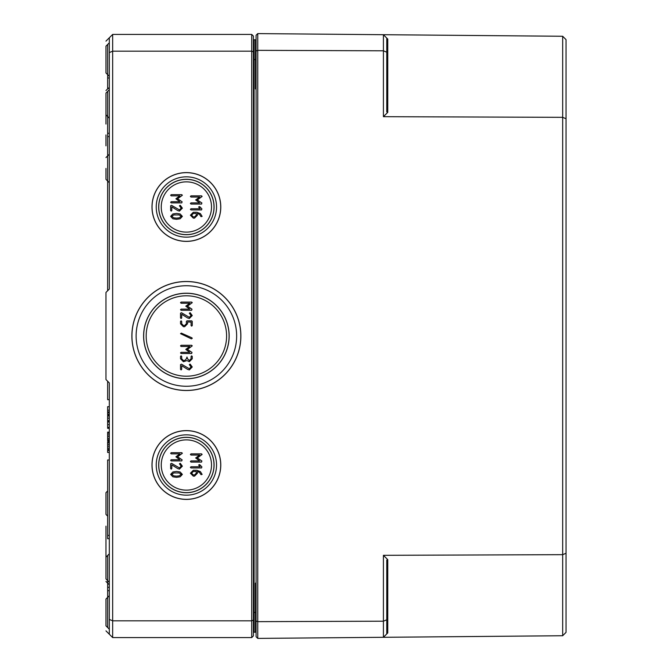 <?xml version="1.0" encoding="UTF-8"?>
<svg xmlns="http://www.w3.org/2000/svg" width="672" height="672" viewBox="0 0 672 672"><rect width="100%" height="100%" fill="white"/><g stroke="black" fill="none" stroke-linecap="round" stroke-linejoin="round"><path stroke-width="1.01" d="M109.318 88.04L107.638 88.04L107.638 74.634L105.966 72.954L105.966 46.158L107.646 44.478L107.646 59.556L107.638 44.478L109.318 42.806M109.318 76.306L107.646 74.626L107.638 59.556L107.646 74.626L109.318 76.306L109.318 77.986L107.638 77.986M105.966 41.126L109.318 37.775L109.318 289.086L109.318 136.626L107.638 136.626L107.638 290.766M109.318 584.791L107.646 583.12L107.638 555.484L107.638 597.366L105.966 599.046L105.966 625.842L107.638 627.522L107.638 597.374L109.318 595.694L107.646 597.374L107.646 627.522L109.318 629.194L107.646 627.522M105.966 630.874L112.669 637.577L112.669 34.423L109.318 37.775M107.638 381.234L107.638 399.664L109.318 399.664L109.318 382.914L109.318 634.225M109.318 115.676L109.318 119.885M176.509 476.154L173.754 475.843L171.805 474.398L173.754 472.945L179.239 472.954L181.196 474.398L179.248 475.843L176.509 476.154M170.638 474.398L172.872 476.809L176.509 477.33L180.13 476.809L182.364 474.398L180.138 471.979L176.509 471.458L172.864 471.979L170.638 474.398M171.226 460.9L181.776 460.9L182.112 459.816L177.568 456.8L182.364 453.272L181.776 452.693L171.226 452.693L170.638 453.272L171.226 453.86L179.852 453.86L175.913 456.8L179.852 459.732L171.226 459.732L170.638 460.312L171.226 460.9M196.274 471.45L196.274 473.222L194.519 474.978L193.334 474.978L191.579 473.222L193.334 471.45L196.274 471.45M201.037 474.684L202.129 474.39L200.348 471.61L196.862 470.282L193.318 470.282L190.403 473.222L193.334 476.154L194.519 476.154L197.442 473.222L197.442 471.5L199.475 472.399L201.037 474.684M190.991 462.076L201.55 462.076L201.877 460.992L197.341 457.976L202.129 454.448L201.55 453.869L190.991 453.869L190.403 454.448L190.991 455.036L199.626 455.036L195.678 457.976L199.626 460.908L190.991 460.908L190.403 461.496L190.991 462.076M186.976 357.025L186.388 358.789L184.632 360.545L183.448 360.545L181.692 358.789L181.692 356.446L181.104 355.858L180.524 356.446L180.524 358.789L183.448 361.721L186.976 360.545L189.319 361.721L192.251 358.789L192.251 356.446L191.663 355.858L191.075 356.446L191.075 358.789L189.319 360.545L187.564 358.789L186.976 357.025M191.906 337.814L181.348 333.127L180.524 333.665L191.419 338.873L192.251 338.335L191.906 337.814M187.631 317.957L189.319 318.494L192.251 315.554L190.142 312.682L189.319 313.211L191.075 315.554L189.319 317.327L181.448 312.724L180.524 313.211L180.524 317.906L181.104 318.494L181.692 317.906L181.692 314.269L187.631 317.957M177.744 210.563L179.432 211.1L182.364 208.16L180.256 205.288L179.432 205.817L181.196 208.16L179.432 209.924L171.562 205.33L170.638 205.817L170.638 210.512L171.226 211.1L171.805 210.512L171.805 206.867L177.744 210.563M198.618 206.993L200.13 208.748L190.991 208.748L190.403 209.336L190.991 209.924L201.55 209.924L201.894 208.866L199.609 206.573L198.618 206.993M190.991 204.061L201.55 204.061L201.877 202.978L197.341 199.962L202.129 196.434L201.55 195.846L190.991 195.846L190.403 196.434L190.991 197.022L199.626 197.022L195.678 199.962L199.626 202.894L190.991 202.894L190.403 203.473L190.991 204.061M196.274 213.436L196.274 215.208L194.519 216.964L193.334 216.964L191.579 215.208L193.334 213.436L196.274 213.436M201.037 216.67L202.129 216.376L200.348 213.595L196.862 212.268L193.318 212.268L190.403 215.208L193.334 218.131L194.519 218.131L197.442 215.208L197.442 213.486L199.475 214.385L201.037 216.67M171.226 202.885L181.776 202.885L182.112 201.802L177.568 198.786L182.364 195.258L181.776 194.67L171.226 194.67L170.638 195.258L171.226 195.846L179.852 195.846L175.913 198.786L179.852 201.718L171.226 201.718L170.638 202.297L171.226 202.885M176.509 218.14L173.754 217.829L171.805 216.384L173.754 214.922L179.239 214.939L181.196 216.384L179.248 217.829L176.509 218.14M170.638 216.384L172.872 218.795L176.509 219.307L180.13 218.795L182.364 216.384L180.138 213.956L176.509 213.444L172.864 213.956L170.638 216.384M181.104 310.279L191.663 310.279L191.99 309.196L187.454 306.18L192.251 302.66L191.663 302.072L181.104 302.072L180.524 302.66L181.104 303.24L189.739 303.24L185.791 306.18L189.739 309.112L181.104 309.112L180.524 309.7L181.104 310.279M192.251 321.426L191.663 320.838L186.976 320.838L186.388 321.426L186.388 323.778L184.632 325.534L183.448 325.534L181.692 323.778L181.692 321.426L181.104 320.838L180.524 321.426L180.524 323.778L183.448 326.71L184.632 326.71L187.564 323.77L187.564 322.014L191.075 322.014L191.075 325.534L191.663 326.122L192.251 325.534L192.251 321.426M181.104 353.506L191.663 353.506L191.99 352.422L187.454 349.406L192.251 345.878L191.663 345.29L181.104 345.29L180.524 345.878L181.104 346.466L189.739 346.466L185.791 349.406L189.739 352.33L181.104 352.33L180.524 352.918L181.104 353.506M187.631 369.39L189.319 369.928L192.251 366.988L190.142 364.115L189.319 364.644L191.075 366.988L189.319 368.76L181.448 364.157L180.524 364.644L180.524 369.34L181.104 369.928L181.692 369.34L181.692 365.702L187.631 369.39M198.618 465.007L200.13 466.763L190.991 466.763L190.403 467.351L190.991 467.939L201.55 467.939L201.894 466.88L199.609 464.587L198.618 465.007M177.744 468.577L179.432 469.115L182.364 466.175L180.256 463.302L179.432 463.831L181.196 466.175L179.432 467.939L171.562 463.344L170.638 463.831L170.638 468.527L171.226 469.115L171.805 468.527L171.805 464.89L177.744 468.577M186.388 181.86A25.133 25.133 0 0 1 211.512 206.993A25.133 25.133 0 0 1 186.388 232.126A25.133 25.133 0 0 1 161.255 206.993A25.133 25.133 0 0 1 186.388 181.86M186.388 490.14A25.133 25.133 0 0 0 211.512 465.007A25.133 25.133 0 0 0 186.388 439.874A25.133 25.133 0 0 0 161.255 465.007A25.133 25.133 0 0 0 186.388 490.14M186.388 241.324A34.331 34.331 0 0 1 152.048 206.993A34.331 34.331 0 0 1 186.388 172.662A34.331 34.331 0 0 1 220.718 206.993A34.331 34.331 0 0 1 186.388 241.324M186.388 241.391A34.398 34.398 0 0 1 151.99 206.993A34.398 34.398 0 0 1 186.388 172.595A34.398 34.398 0 0 1 220.786 206.993A34.398 34.398 0 0 1 186.388 241.391M186.388 176.837A30.156 30.156 0 0 0 156.223 206.993A30.156 30.156 0 0 0 186.388 237.149A30.156 30.156 0 0 0 216.544 206.993A30.156 30.156 0 0 0 186.388 176.837M186.388 179.365A27.628 27.628 0 0 1 214.015 206.993A27.628 27.628 0 0 1 186.388 234.62A27.628 27.628 0 0 1 158.752 206.993A27.628 27.628 0 0 1 186.388 179.365M186.388 234.696A27.703 27.703 0 0 1 158.684 206.993A27.703 27.703 0 0 1 186.388 179.29A27.703 27.703 0 0 1 214.082 206.993A27.703 27.703 0 0 1 186.388 234.696M186.388 430.609A34.398 34.398 0 0 1 220.786 465.007A34.398 34.398 0 0 1 186.388 499.405A34.398 34.398 0 0 1 151.99 465.007A34.398 34.398 0 0 1 186.388 430.609M186.388 430.676A34.331 34.331 0 0 0 152.048 465.007A34.331 34.331 0 0 0 186.388 499.338A34.331 34.331 0 0 0 220.718 465.007A34.331 34.331 0 0 0 186.388 430.676M186.388 495.163A30.156 30.156 0 0 0 216.544 465.007A30.156 30.156 0 0 0 186.388 434.851A30.156 30.156 0 0 0 156.223 465.007A30.156 30.156 0 0 0 186.388 495.163M186.388 492.635A27.628 27.628 0 0 0 214.015 465.007A27.628 27.628 0 0 0 186.388 437.38A27.628 27.628 0 0 0 158.752 465.007A27.628 27.628 0 0 0 186.388 492.635M186.388 437.304A27.703 27.703 0 0 1 214.082 465.007A27.703 27.703 0 0 1 186.388 492.71A27.703 27.703 0 0 1 158.684 465.007A27.703 27.703 0 0 1 186.388 437.304M186.388 281.501A54.499 54.499 0 0 1 240.887 336A54.499 54.499 0 0 1 186.388 390.499A54.499 54.499 0 0 1 131.88 336A54.499 54.499 0 0 1 186.388 281.501M186.388 281.56A54.44 54.44 0 0 0 131.947 336A54.44 54.44 0 0 0 186.388 390.44A54.44 54.44 0 0 0 240.82 336A54.44 54.44 0 0 0 186.388 281.56M186.388 386.266A50.266 50.266 0 0 0 236.645 336A50.266 50.266 0 0 0 186.388 285.734A50.266 50.266 0 0 0 136.122 336A50.266 50.266 0 0 0 186.388 386.266M186.388 376.211A40.211 40.211 0 0 0 226.598 336A40.211 40.211 0 0 0 186.388 295.789A40.211 40.211 0 0 0 146.177 336A40.211 40.211 0 0 0 186.388 376.211M186.388 378.706A42.706 42.706 0 0 0 229.093 336A42.706 42.706 0 0 0 186.388 293.294A42.706 42.706 0 0 0 143.674 336A42.706 42.706 0 0 0 186.388 378.706M186.388 293.219A42.781 42.781 0 0 1 229.16 336A42.781 42.781 0 0 1 186.388 378.781A42.781 42.781 0 0 1 143.606 336A42.781 42.781 0 0 1 186.388 293.219M109.318 421.966L107.638 421.966L107.638 428.341L109.318 428.341M109.318 441.79L107.638 441.79L107.638 442.604M109.318 428.291L107.638 428.291M109.318 427.946L107.638 427.946M109.318 406.678L107.638 406.678L107.638 415.153L109.318 415.153M109.318 432.146L107.638 432.146L107.638 440.74L109.318 440.74M109.318 440.336L107.638 440.336M109.318 439.807L107.638 439.807M109.318 436.565L107.638 436.565M109.318 433.205L107.638 433.205M109.318 427.316L107.638 427.316M109.318 414.28L107.638 414.28M109.318 412.793L107.638 412.793M109.318 411.919L107.638 411.919M109.318 410.189L107.638 410.189M109.318 590.663L107.638 590.663M109.318 587.311L107.638 587.311M109.318 133.274L107.638 133.274L107.638 136.626M109.318 459.984L107.638 459.984L107.638 538.726L109.318 538.726M109.318 535.374L107.638 535.374M109.091 88.04L107.646 88.88L107.638 88.04M109.318 415.817L107.638 415.817L107.638 421.966M109.318 420.983L107.638 420.983M109.318 420.638L107.638 420.638M109.318 415.993L107.638 415.993M109.318 441.823L107.638 441.823L107.638 452.474L109.318 452.474M109.318 450.005L107.638 450.005M109.318 449.476L107.638 449.476M109.318 446.242L107.638 446.242M109.318 442.882L107.638 442.882M109.318 415.682L107.638 415.682L107.638 416.598M109.318 382.914L105.966 379.562L105.966 292.438L109.318 289.086M109.318 619.433L112.669 620.819L251.723 620.819L251.723 637.577L253.403 635.905L253.403 36.095L251.723 34.423L112.669 34.423M109.318 52.567L112.669 51.181L251.723 51.181L251.723 620.819L253.403 620.13M109.318 553.812L105.966 557.164L105.966 578.928L109.318 582.28M107.638 134.946L107.638 116.516L105.966 114.836L105.966 93.072L107.646 91.392L107.646 116.516L107.638 91.392L109.318 89.72M105.966 168.454L105.966 179.34L105.966 168.454M109.318 182.692L105.966 179.34L107.638 181.02L107.638 155.896L105.966 157.576M107.638 490.98L105.966 492.66L105.966 514.424L105.966 492.66L107.638 490.98L107.638 516.104L105.966 514.424M105.966 134.946L105.966 145.832M105.966 124.068L105.966 104.798M105.966 526.168L105.966 547.932L105.966 526.168M105.966 567.202L105.966 547.932L105.966 567.202M255.427 632.209L255.419 632.209A0.672 0.672 0 0 0 256.082 631.537L255.41 632.209L256.082 631.537L255.41 632.209L256.082 632.041M256.082 584.968L255.41 583.128L256.082 588.437M253.403 612.444L254.066 612.444L254.066 632.209A0.672 0.672 0 0 0 253.403 632.881A0.672 0.672 0 0 1 254.066 632.209L256.082 632.209M256.082 83.563L255.41 88.872L256.082 87.032M256.082 39.959L255.41 39.791L256.082 40.463L255.41 39.791L256.082 40.463L255.41 39.791L256.082 39.791M256.082 40.463A0.672 0.672 0 0 0 255.578 39.816A0.672 0.672 0 0 1 256.082 40.463A0.672 0.672 0 0 0 255.41 39.791L255.41 88.872L256.082 88.872M256.082 612.444L255.41 612.444L255.41 632.209A0.672 0.672 0 0 0 256.082 631.537A0.672 0.672 0 0 1 255.578 632.184M256.082 583.128L255.41 583.128L255.41 612.444L254.066 612.444L254.066 39.791A0.672 0.672 0 0 1 253.403 39.119M254.066 39.791L255.452 39.791M105.966 70.442L105.966 48.661M253.403 51.87L251.723 51.181L251.723 34.423M112.669 637.577L251.723 637.577M257.754 638.4L257.754 33.6L256.082 35.263L256.082 636.737L257.754 638.4L562.682 635.737L562.682 554.669L383.418 555.316L387.761 559.65L386.77 560.07L386.77 619.802L383.418 621.197L383.418 637.3L386.77 633.923L386.77 619.802M387.761 112.35L386.77 111.93L386.77 38.077L387.761 39.085L383.418 34.7L562.682 36.263L562.682 554.669L566.034 553.274L566.034 118.726L562.682 117.331L383.418 116.684L387.761 112.35L387.761 39.085M386.77 633.923L387.761 632.915L386.77 633.923M566.034 553.274L566.034 632.36L562.682 635.737M566.034 118.726L566.034 39.64L562.682 36.263M383.418 555.316L383.418 621.197L257.754 621.65L256.082 620.97M256.082 51.03L257.754 50.35L383.418 50.803L383.418 116.684M386.77 52.198L383.418 50.803L383.418 34.7L257.754 33.6M109.318 438.488L107.638 438.488M109.318 434.918L107.638 434.918M109.318 424.645L107.638 424.645M109.318 418.144L107.638 418.144M109.318 448.157L107.638 448.157M109.318 444.595L107.638 444.595M109.318 450.509L107.638 450.509M109.318 118.188L107.646 116.516L107.646 133.274M256.082 59.556L253.403 59.556M107.638 537.054L107.638 516.104M387.761 632.915L387.761 559.65M255.419 629.53L256.082 630.202M255.419 42.47L256.082 41.798L255.419 42.47M107.638 583.12L105.966 581.448M107.638 88.88L105.966 90.552M107.646 155.896L109.318 154.224M255.511 39.799L256.015 40.152M255.511 632.201L256.015 631.848M107.638 74.626L105.966 72.954"/></g></svg>
